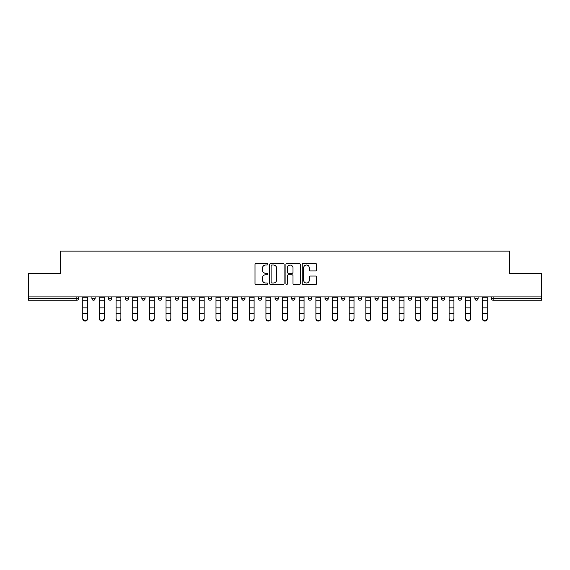 <?xml version="1.0" encoding="UTF-8"?>
<svg xmlns="http://www.w3.org/2000/svg" width="570" height="570" viewBox="0 0 570 570"><rect width="100%" height="100%" fill="white"/><g stroke="black" fill="none" stroke-linecap="round" stroke-linejoin="round"><path stroke-width="0.85" d="M267.921 264.281A0.734 0.734 0 0 0 267.188 263.547L256.058 263.547A1.047 1.047 0 0 0 255.011 264.601L255.011 283.454A1.047 1.047 0 0 0 256.058 284.508L267.188 284.508A0.734 0.734 0 0 0 267.921 283.774A0.734 0.734 0 0 0 267.188 283.041L265.748 283.041A3.356 3.356 0 0 1 262.392 279.685L262.392 278.11A3.356 3.356 0 0 1 265.748 274.761L267.188 274.761A0.734 0.734 0 0 0 267.921 274.028A0.734 0.734 0 0 0 267.188 273.294L265.748 273.294A3.356 3.356 0 0 1 262.392 269.938L262.392 268.37A3.356 3.356 0 0 1 265.748 265.014L267.188 265.014A0.734 0.734 0 0 0 267.921 264.281M315.623 270.935A1.047 1.047 0 0 0 316.671 269.888L316.671 264.601A1.047 1.047 0 0 0 315.623 263.547L303.254 263.547A1.047 1.047 0 0 0 302.207 264.601L302.207 283.454A1.047 1.047 0 0 0 303.254 284.508L315.623 284.508A1.047 1.047 0 0 0 316.671 283.454L316.671 277.063A1.047 1.047 0 0 0 315.623 276.015L310.329 276.015A1.047 1.047 0 0 0 309.282 277.063L309.282 280.233A2.8 2.8 0 0 1 306.482 283.041A2.8 2.8 0 0 1 303.675 280.233L303.675 267.822A2.8 2.8 0 0 1 306.482 265.014A2.8 2.8 0 0 1 309.282 267.822L309.282 269.888A1.047 1.047 0 0 0 310.329 270.935L315.623 270.935M28.5 296.92L28.5 273.55L60.306 273.55L60.306 251.135L509.694 251.135L509.694 273.55L541.5 273.55L541.5 296.92L28.5 296.92L28.5 298.63L76.857 298.63L76.857 296.92M284.081 264.601A1.047 1.047 0 0 0 283.034 263.547L270.672 263.547A1.047 1.047 0 0 0 269.624 264.601L269.624 283.454A1.047 1.047 0 0 0 270.672 284.508L283.034 284.508A1.047 1.047 0 0 0 284.081 283.454L284.081 264.601M286.966 263.547L299.328 263.547A1.047 1.047 0 0 1 300.376 264.601L300.376 283.454A1.047 1.047 0 0 1 299.328 284.508L294.035 284.508A1.047 1.047 0 0 1 292.987 283.454L292.987 275.809A1.047 1.047 0 0 0 291.94 274.761L288.434 274.761A1.047 1.047 0 0 0 287.387 275.809L287.387 283.774A0.734 0.734 0 0 1 286.653 284.508A0.734 0.734 0 0 1 285.919 283.774L285.919 264.601A1.047 1.047 0 0 1 286.966 263.547M76.857 300.233A1.603 1.603 0 0 0 78.453 298.63L76.857 298.63L76.857 300.233A1.603 1.603 0 0 0 78.453 298.63L78.453 296.92L78.453 298.63A1.603 1.603 0 0 1 76.857 300.233L28.5 300.233L28.5 298.63M541.5 296.92L541.5 300.233L493.143 300.233A1.603 1.603 0 0 1 491.547 298.63L491.547 296.92M91.905 296.92L91.905 298.63L91.905 296.92M93.509 300.233A1.603 1.603 0 0 1 91.905 298.63A1.603 1.603 0 0 0 93.509 300.233A1.603 1.603 0 0 0 95.105 298.63L95.105 296.92L95.105 298.63A1.603 1.603 0 0 1 93.509 300.233A1.603 1.603 0 0 1 91.905 298.63L95.105 298.63A1.603 1.603 0 0 1 93.509 300.233M108.557 296.92L108.557 298.63L108.557 296.92M111.756 296.92L111.756 298.63L111.756 296.92M125.208 296.92L125.208 298.63L125.208 296.92M128.407 296.92L128.407 298.63A1.603 1.603 0 0 1 126.811 300.233A1.603 1.603 0 0 1 125.208 298.63A1.603 1.603 0 0 0 126.811 300.233A1.603 1.603 0 0 0 128.407 298.63A1.603 1.603 0 0 1 126.811 300.233A1.603 1.603 0 0 1 125.208 298.63L128.407 298.63M141.859 296.92L141.859 298.63L141.859 296.92M145.065 296.92L145.065 298.63L145.065 296.92M158.51 296.92L158.51 298.63L158.51 296.92M161.716 296.92L161.716 298.63L161.716 296.92M178.367 296.92L178.367 298.63L175.161 298.63A1.603 1.603 0 0 0 176.764 300.233A1.603 1.603 0 0 1 175.161 298.63L175.161 296.92M191.812 296.92L191.812 298.63L191.812 296.92M195.018 296.92L195.018 298.63L195.018 296.92M208.463 296.92L208.463 298.63L208.463 296.92M211.669 296.92L211.669 298.63L211.669 296.92M225.121 296.92L225.121 298.63L225.121 296.92M228.321 296.92L228.321 298.63A1.603 1.603 0 0 1 226.718 300.233A1.603 1.603 0 0 1 225.121 298.63L228.321 298.63A1.603 1.603 0 0 1 226.718 300.233M241.773 296.92L241.773 298.63L241.773 296.92M244.972 296.92L244.972 298.63L244.972 296.92M258.424 296.92L258.424 298.63L258.424 296.92M261.623 296.92L261.623 298.63A1.603 1.603 0 0 1 260.02 300.233A1.603 1.603 0 0 1 258.424 298.63L261.623 298.63A1.603 1.603 0 0 1 260.02 300.233M275.075 296.92L275.075 298.63L275.075 296.92M278.274 296.92L278.274 298.63L278.274 296.92M291.726 296.92L291.726 298.63L291.726 296.92M294.925 296.92L294.925 298.63L294.925 296.92M311.576 296.92L311.576 298.63A1.603 1.603 0 0 1 309.98 300.233A1.603 1.603 0 0 1 308.377 298.63L308.377 296.92M328.227 296.92L328.227 298.63A1.603 1.603 0 0 1 326.631 300.233A1.603 1.603 0 0 1 325.028 298.63L325.028 296.92M344.879 296.92L344.879 298.63A1.603 1.603 0 0 1 343.283 300.233A1.603 1.603 0 0 1 341.679 298.63L341.679 296.92M361.537 296.92L361.537 298.63A1.603 1.603 0 0 1 359.934 300.233A1.603 1.603 0 0 1 358.331 298.63L358.331 296.92M376.585 300.233A1.603 1.603 0 0 0 378.188 298.63L378.188 296.92L378.188 298.63A1.603 1.603 0 0 1 376.585 300.233A1.603 1.603 0 0 1 374.982 298.63L374.982 296.92M394.839 296.92L394.839 298.63A1.603 1.603 0 0 1 393.236 300.233A1.603 1.603 0 0 1 391.633 298.63L391.633 296.92M408.284 296.92L408.284 298.63L408.284 296.92M411.49 296.92L411.49 298.63A1.603 1.603 0 0 1 409.887 300.233A1.603 1.603 0 0 1 408.284 298.63L411.49 298.63A1.603 1.603 0 0 1 409.887 300.233M426.538 300.233A1.603 1.603 0 0 0 428.141 298.63L428.141 296.92L428.141 298.63A1.603 1.603 0 0 1 426.538 300.233A1.603 1.603 0 0 1 424.935 298.63L424.935 296.92M441.593 296.92L441.593 298.63L441.593 296.92M444.792 296.92L444.792 298.63A1.603 1.603 0 0 1 443.189 300.233A1.603 1.603 0 0 1 441.593 298.63L444.792 298.63A1.603 1.603 0 0 1 443.189 300.233A1.603 1.603 0 0 0 444.792 298.63M458.244 298.63A1.603 1.603 0 0 0 459.84 300.233A1.603 1.603 0 0 0 461.444 298.63L461.444 296.92L461.444 298.63L458.244 298.63A1.603 1.603 0 0 0 459.84 300.233A1.603 1.603 0 0 1 458.244 298.63L458.244 296.92M474.896 296.92L474.896 298.63L474.896 296.92M478.095 296.92L478.095 298.63L478.095 296.92M110.16 300.233A1.603 1.603 0 0 1 108.557 298.63A1.603 1.603 0 0 0 110.16 300.233A1.603 1.603 0 0 0 111.756 298.63A1.603 1.603 0 0 1 110.16 300.233A1.603 1.603 0 0 1 108.557 298.63L111.756 298.63A1.603 1.603 0 0 1 110.16 300.233M143.462 300.233A1.603 1.603 0 0 1 141.859 298.63A1.603 1.603 0 0 0 143.462 300.233A1.603 1.603 0 0 0 145.065 298.63A1.603 1.603 0 0 1 143.462 300.233A1.603 1.603 0 0 1 141.859 298.63L145.065 298.63A1.603 1.603 0 0 1 143.462 300.233M160.113 300.233A1.603 1.603 0 0 1 158.51 298.63A1.603 1.603 0 0 0 160.113 300.233A1.603 1.603 0 0 0 161.716 298.63A1.603 1.603 0 0 1 160.113 300.233A1.603 1.603 0 0 1 158.51 298.63L161.716 298.63A1.603 1.603 0 0 1 160.113 300.233M176.764 300.233A1.603 1.603 0 0 0 178.367 298.63A1.603 1.603 0 0 1 176.764 300.233A1.603 1.603 0 0 1 175.161 298.63M193.415 300.233A1.603 1.603 0 0 1 191.812 298.63A1.603 1.603 0 0 0 193.415 300.233A1.603 1.603 0 0 0 195.018 298.63A1.603 1.603 0 0 1 193.415 300.233A1.603 1.603 0 0 1 191.812 298.63L195.018 298.63A1.603 1.603 0 0 1 193.415 300.233M210.066 300.233A1.603 1.603 0 0 1 208.463 298.63L211.669 298.63A1.603 1.603 0 0 1 210.066 300.233A1.603 1.603 0 0 0 211.669 298.63M243.369 300.233A1.603 1.603 0 0 1 241.773 298.63A1.603 1.603 0 0 0 243.369 300.233A1.603 1.603 0 0 0 244.972 298.63A1.603 1.603 0 0 1 243.369 300.233A1.603 1.603 0 0 1 241.773 298.63L244.972 298.63M276.671 300.233A1.603 1.603 0 0 1 275.075 298.63L278.274 298.63A1.603 1.603 0 0 1 276.671 300.233A1.603 1.603 0 0 0 278.274 298.63M293.329 300.233A1.603 1.603 0 0 1 291.726 298.63A1.603 1.603 0 0 0 293.329 300.233A1.603 1.603 0 0 0 294.925 298.63A1.603 1.603 0 0 1 293.329 300.233A1.603 1.603 0 0 1 291.726 298.63L294.925 298.63A1.603 1.603 0 0 1 293.329 300.233M476.492 300.233A1.603 1.603 0 0 1 474.896 298.63L478.095 298.63A1.603 1.603 0 0 1 476.492 300.233A1.603 1.603 0 0 0 478.095 298.63A1.603 1.603 0 0 1 476.492 300.233M271.826 265.014A0.734 0.734 0 0 0 271.092 265.748L271.092 282.307A0.734 0.734 0 0 0 271.826 283.041L273.344 283.041A3.356 3.356 0 0 0 276.699 279.685L276.699 268.37A3.356 3.356 0 0 0 273.344 265.014L271.826 265.014M292.987 267.871A2.8 2.8 0 0 0 290.187 265.071A2.8 2.8 0 0 0 287.387 267.871L287.387 272.246A1.047 1.047 0 0 0 288.434 273.294L291.94 273.294A1.047 1.047 0 0 0 292.987 272.246L292.987 267.871M82.778 313.97L82.778 318.288A2.401 2.18 0 0 0 87.581 318.288L87.581 318.865A2.401 2.18 180 0 1 82.778 318.865M87.581 313.97L87.581 318.865M87.581 318.288L87.581 296.92M82.778 318.288L82.778 296.92M99.429 313.97L99.429 318.288A2.401 2.18 0 0 0 104.232 318.288L104.232 318.865A2.401 2.18 180 0 1 99.429 318.865M104.232 313.97L104.232 318.865M116.081 313.97L116.081 318.288A2.401 2.18 0 0 0 120.883 318.288L120.883 318.865A2.401 2.18 180 0 1 116.081 318.865M120.883 313.97L120.883 318.865M132.732 313.97L132.732 318.288A2.401 2.18 0 0 0 137.534 318.288L137.534 318.865A2.401 2.18 180 0 1 132.732 318.865M137.534 313.97L137.534 318.865M149.383 313.97L149.383 318.288A2.401 2.18 0 0 0 154.185 318.288L154.185 318.865A2.401 2.18 180 0 1 149.383 318.865M154.185 313.97L154.185 318.865M166.034 313.97L166.034 318.288A2.401 2.18 0 0 0 170.843 318.288L170.843 318.865A2.401 2.18 180 0 1 168.435 321.045A2.401 2.18 180 0 1 166.034 318.865M170.843 313.97L170.843 318.865M104.232 318.288L104.232 296.92M99.429 318.288L99.429 296.92M120.883 318.288L120.883 296.92M116.081 318.288L116.081 296.92M137.534 318.288L137.534 296.92M132.732 318.288L132.732 296.92M154.185 318.288L154.185 296.92M149.383 318.288L149.383 296.92M170.843 318.288L170.843 296.92M166.034 318.288L166.034 296.92M182.685 313.97L182.685 318.288A2.401 2.18 0 0 0 187.494 318.288L187.494 318.865A2.401 2.18 180 0 1 185.093 321.045A2.401 2.18 180 0 1 182.685 318.865M187.494 313.97L187.494 318.865M187.494 318.288L187.494 296.92M182.685 318.288L182.685 296.92M199.343 313.97L199.343 318.288A2.401 2.18 0 0 0 204.145 318.288L204.145 318.865A2.401 2.18 180 0 1 199.343 318.865M204.145 313.97L204.145 318.865M204.145 318.288L204.145 296.92M199.343 318.288L199.343 296.92M215.994 313.97L215.994 318.288A2.401 2.18 0 0 0 220.797 318.288L220.797 318.865A2.401 2.18 180 0 1 215.994 318.865M220.797 313.97L220.797 318.865M220.797 318.288L220.797 296.92M215.994 318.288L215.994 296.92M232.645 313.97L232.645 318.288A2.401 2.18 0 0 0 237.448 318.288L237.448 318.865A2.401 2.18 180 0 1 232.645 318.865M237.448 313.97L237.448 318.865M237.448 318.288L237.448 296.92M232.645 318.288L232.645 296.92M249.297 313.97L249.297 318.288A2.401 2.18 0 0 0 254.099 318.288L254.099 318.865A2.401 2.18 180 0 1 249.297 318.865M254.099 313.97L254.099 318.865M254.099 318.288L254.099 296.92M249.297 318.288L249.297 296.92M265.948 313.97L265.948 318.288A2.401 2.18 0 0 0 270.75 318.288L270.75 318.865A2.401 2.18 180 0 1 265.948 318.865M270.75 313.97L270.75 318.865M270.75 318.288L270.75 296.92M265.948 318.288L265.948 296.92M282.599 313.97L282.599 318.288A2.401 2.18 0 0 0 287.401 318.288L287.401 318.865A2.401 2.18 180 0 1 282.599 318.865M287.401 313.97L287.401 318.865M287.401 318.288L287.401 296.92M282.599 318.288L282.599 296.92M299.25 313.97L299.25 318.288A2.401 2.18 0 0 0 304.052 318.288L304.052 318.865A2.401 2.18 180 0 1 299.25 318.865M304.052 313.97L304.052 318.865M304.052 318.288L304.052 296.92M299.25 318.288L299.25 296.92M315.901 313.97L315.901 318.288A2.401 2.18 0 0 0 320.703 318.288L320.703 318.865A2.401 2.18 180 0 1 315.901 318.865M320.703 313.97L320.703 318.865M320.703 318.288L320.703 296.92M315.901 318.288L315.901 296.92M332.552 313.97L332.552 318.288A2.401 2.18 0 0 0 337.355 318.288L337.355 318.865A2.401 2.18 180 0 1 332.552 318.865M337.355 313.97L337.355 318.865M337.355 318.288L337.355 296.92M332.552 318.288L332.552 296.92M349.203 313.97L349.203 318.288A2.401 2.18 0 0 0 354.006 318.288L354.006 318.865A2.401 2.18 180 0 1 349.203 318.865M354.006 313.97L354.006 318.865M354.006 318.288L354.006 296.92M349.203 318.288L349.203 296.92M365.855 313.97L365.855 318.288A2.401 2.18 0 0 0 370.657 318.288L370.657 318.865A2.401 2.18 180 0 1 365.855 318.865M370.657 313.97L370.657 318.865M370.657 318.288L370.657 296.92M365.855 318.288L365.855 296.92M382.506 313.97L382.506 318.288A2.401 2.18 0 0 0 387.315 318.288L387.315 318.865A2.401 2.18 180 0 1 384.907 321.045A2.401 2.18 180 0 1 382.506 318.865M387.315 313.97L387.315 318.865M387.315 318.288L387.315 296.92M382.506 318.288L382.506 296.92M399.157 313.97L399.157 318.288A2.401 2.18 0 0 0 403.966 318.288L403.966 318.865A2.401 2.18 180 0 1 401.565 321.045A2.401 2.18 180 0 1 399.157 318.865M403.966 313.97L403.966 318.865M403.966 318.288L403.966 296.92M399.157 318.288L399.157 296.92M415.815 313.97L415.815 318.288A2.401 2.18 0 0 0 420.617 318.288L420.617 318.865A2.401 2.18 180 0 1 415.815 318.865M420.617 313.97L420.617 318.865M420.617 318.288L420.617 296.92M415.815 318.288L415.815 296.92M432.466 313.97L432.466 318.288A2.401 2.18 0 0 0 437.268 318.288L437.268 318.865A2.401 2.18 180 0 1 432.466 318.865M437.268 313.97L437.268 318.865M437.268 318.288L437.268 296.92M432.466 318.288L432.466 296.92M449.117 313.97L449.117 318.288A2.401 2.18 0 0 0 453.92 318.288L453.92 318.865A2.401 2.18 180 0 1 449.117 318.865M453.92 313.97L453.92 318.865M453.92 318.288L453.92 296.92M449.117 318.288L449.117 296.92M465.768 313.97L465.768 318.288A2.401 2.18 0 0 0 470.571 318.288L470.571 318.865A2.401 2.18 180 0 1 465.768 318.865M470.571 313.97L470.571 318.865M470.571 318.288L470.571 296.92M465.768 318.288L465.768 296.92M482.42 313.97L482.42 318.288A2.401 2.18 0 0 0 487.222 318.288L487.222 318.865A2.401 2.18 180 0 1 482.42 318.865M487.222 313.97L487.222 318.865M487.222 318.288L487.222 296.92M482.42 318.288L482.42 296.92M493.143 296.92L493.143 298.63L541.5 298.63M491.547 298.63L493.143 298.63L493.143 300.233M309.98 300.233A1.603 1.603 0 0 0 311.576 298.63L308.377 298.63M326.631 300.233A1.603 1.603 0 0 0 328.227 298.63L325.028 298.63M343.283 300.233A1.603 1.603 0 0 0 344.879 298.63L341.679 298.63M359.934 300.233A1.603 1.603 0 0 0 361.537 298.63L358.331 298.63M378.188 298.63L374.982 298.63M393.236 300.233A1.603 1.603 0 0 0 394.839 298.63L391.633 298.63M428.141 298.63L424.935 298.63M459.84 300.233A1.603 1.603 0 0 0 461.444 298.63M82.778 307.871L87.581 307.871M82.778 313.386L87.581 313.386M82.778 300.233L87.581 300.233M82.778 297.248L87.581 297.248M99.429 307.871L104.232 307.871M99.429 313.386L104.232 313.386M99.429 300.233L104.232 300.233M99.429 297.248L104.232 297.248M116.081 307.871L120.883 307.871M116.081 313.386L120.883 313.386M116.081 300.233L120.883 300.233M116.081 297.248L120.883 297.248M132.732 307.871L137.534 307.871M132.732 313.386L137.534 313.386M132.732 300.233L137.534 300.233M132.732 297.248L137.534 297.248M149.383 307.871L154.185 307.871M149.383 313.386L154.185 313.386M149.383 300.233L154.185 300.233M149.383 297.248L154.185 297.248M166.034 307.871L170.843 307.871M166.034 313.386L170.843 313.386M166.034 300.233L170.843 300.233M166.034 297.248L170.843 297.248M182.685 307.871L187.494 307.871M182.685 313.386L187.494 313.386M182.685 300.233L187.494 300.233M182.685 297.248L187.494 297.248M199.343 307.871L204.145 307.871M199.343 313.386L204.145 313.386M199.343 300.233L204.145 300.233M199.343 297.248L204.145 297.248M215.994 307.871L220.797 307.871M215.994 313.386L220.797 313.386M215.994 300.233L220.797 300.233M215.994 297.248L220.797 297.248M232.645 307.871L237.448 307.871M232.645 313.386L237.448 313.386M232.645 300.233L237.448 300.233M232.645 297.248L237.448 297.248M249.297 307.871L254.099 307.871M249.297 313.386L254.099 313.386M249.297 300.233L254.099 300.233M249.297 297.248L254.099 297.248M265.948 307.871L270.75 307.871M265.948 313.386L270.75 313.386M265.948 300.233L270.75 300.233M265.948 297.248L270.75 297.248M282.599 307.871L287.401 307.871M282.599 313.386L287.401 313.386M282.599 300.233L287.401 300.233M282.599 297.248L287.401 297.248M299.25 307.871L304.052 307.871M299.25 313.386L304.052 313.386M299.25 300.233L304.052 300.233M299.25 297.248L304.052 297.248M315.901 307.871L320.703 307.871M315.901 313.386L320.703 313.386M315.901 300.233L320.703 300.233M315.901 297.248L320.703 297.248M332.552 307.871L337.355 307.871M332.552 313.386L337.355 313.386M332.552 300.233L337.355 300.233M332.552 297.248L337.355 297.248M349.203 307.871L354.006 307.871M349.203 313.386L354.006 313.386M349.203 300.233L354.006 300.233M349.203 297.248L354.006 297.248M365.855 307.871L370.657 307.871M365.855 313.386L370.657 313.386M365.855 300.233L370.657 300.233M365.855 297.248L370.657 297.248M382.506 307.871L387.315 307.871M382.506 313.386L387.315 313.386M382.506 300.233L387.315 300.233M382.506 297.248L387.315 297.248M399.157 307.871L403.966 307.871M399.157 313.386L403.966 313.386M399.157 300.233L403.966 300.233M399.157 297.248L403.966 297.248M415.815 307.871L420.617 307.871M415.815 313.386L420.617 313.386M415.815 300.233L420.617 300.233M415.815 297.248L420.617 297.248M432.466 307.871L437.268 307.871M432.466 313.386L437.268 313.386M432.466 300.233L437.268 300.233M432.466 297.248L437.268 297.248M449.117 307.871L453.92 307.871M449.117 313.386L453.92 313.386M449.117 300.233L453.92 300.233M449.117 297.248L453.92 297.248M465.768 307.871L470.571 307.871M465.768 313.386L470.571 313.386M465.768 300.233L470.571 300.233M465.768 297.248L470.571 297.248M482.42 307.871L487.222 307.871M482.42 313.386L487.222 313.386M482.42 300.233L487.222 300.233M482.42 297.248L487.222 297.248"/></g></svg>
